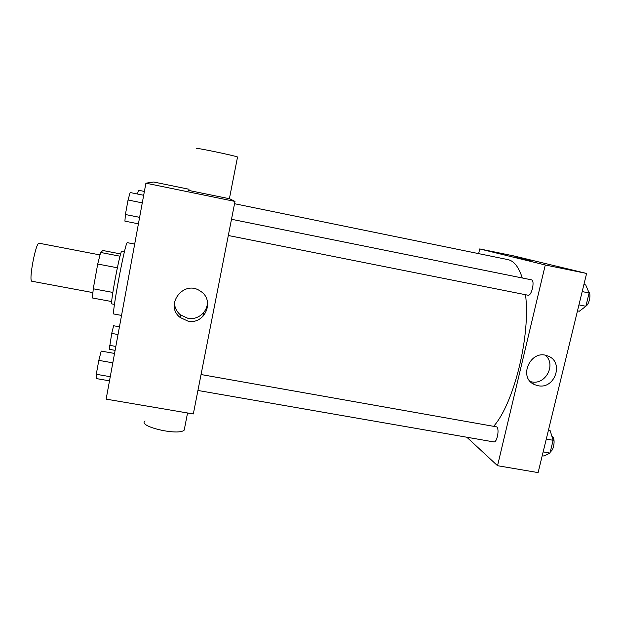 <?xml version="1.0" encoding="UTF-8"?>
<svg xmlns="http://www.w3.org/2000/svg" width="621" height="621" viewBox="0 0 621 621"><rect width="100%" height="100%" fill="white"/><g stroke="black" fill="none" stroke-linecap="round" stroke-linejoin="round"><path stroke-width="0.93" d="M99.927 254.92L39.139 243.23C35.902 241.476 28.287 281.701 31.943 281.251L92.801 292.584M112.843 292.437L93.259 288.781L97.714 264.034L100.633 252.46L102.861 250.504L120.668 253.942M93.259 288.781L92.444 297.987L111.718 301.558M114.474 304.391L111.858 303.91C109.762 305.183 120.319 249.386 121.809 251.334L124.417 251.839M117.346 267.775L97.714 264.034M120.032 256.201L100.633 252.46M134.679 244.1L127.375 242.679C125.582 239.908 111.198 315.926 113.876 314.009L121.545 315.414M229.405 198.627L234.994 201.429L193.325 413.959L106.129 399.132L145.904 183.179L153.713 182.007L189.048 189.265M202.881 316.516L203.548 312.751M234.994 201.429L145.904 183.179M187.899 321.088L180.237 317.541C164.022 305.377 183.676 279.279 200.234 291.063C215.433 299.966 205.039 325.109 187.899 321.088M229.39 198.72L188.349 190.352M145.066 420.953C137.101 426.317 178.475 436.051 184.204 430.12L184.911 428.816L184.639 427.877M237.486 157.276L237.54 156.997C233.853 155.436 195.289 147.433 196.306 148.435M207.298 300.937C208.547 311.214 198.138 320.514 187.868 318.301L180.362 314.816C176.442 311.447 174.462 307.193 174.439 302.054M234.544 203.719L507.831 259.594C513.947 260.843 518.76 266.976 522.269 277.975M525.513 294.719C530.784 335.2 514.041 403.223 493.749 426.192M197.928 390.469L493.804 441.919C497.025 442.92 499.734 428.832 496.699 426.875L201.057 374.533M231.493 219.275L531.374 279.815C535.232 280.18 531.677 296.364 528.005 295.208L527.85 295.169M466.852 437.238L497.537 465.703L545.277 264.988L479.723 248.928L478.651 253.624M497.537 465.703L538.112 472.604L586.604 273.45L513.909 255.945L479.723 248.928M586.604 273.45L545.277 264.988M537.988 385.688L534.867 384.733C517.487 378.018 530.544 348.583 547.706 355.957C564.419 361.484 555.12 389.685 537.988 385.688M513.909 257.11L530.551 260.587L513.909 257.11M513.373 256.962L530.691 260.603M545.354 355.282C556.509 364.364 545.626 385.214 531.545 381.861L530.404 381.605M542.226 455.713L544.035 456.024L549.989 453.074L553.117 440.273L550.198 430.726L548.39 430.407M549.989 453.074L543.158 451.886M553.117 440.273L546.278 439.07M551.96 436.478C555.616 437.044 554.188 450.636 550.361 451.552M577.491 310.873L579.331 311.23L585.875 306.277L589.119 292.98L585.735 284.954L583.895 284.581M585.875 306.277L578.943 304.903M589.119 292.98L582.188 291.583M588.498 291.505C591.425 293.182 589.469 304.251 585.913 306.122M109.498 380.852L96.208 378.546L96.278 374.277L98.817 360.366L101.215 351.082L114.543 353.45M110.259 376.706L96.278 374.277M112.812 362.827L98.817 360.366M138.421 223.824L124.914 221.146L125.403 214.509L128.05 200.009L130.138 192.526L143.676 195.273M139.609 217.342L125.403 214.509M142.279 202.873L128.05 200.009M115.118 350.345L109.304 349.312L111.71 333.399L113.627 325.753L119.449 326.809M115.832 346.44L109.529 345.315M118.029 334.54L111.71 333.399M137.474 194.016L138.483 190.236L144.382 191.439M187.55 412.981L184.204 430.12M229.366 198.836L237.54 156.997M180.362 314.816L180.237 317.541M528.005 295.208L228.311 235.506M531.91 382.963L534.867 384.733"/></g></svg>
